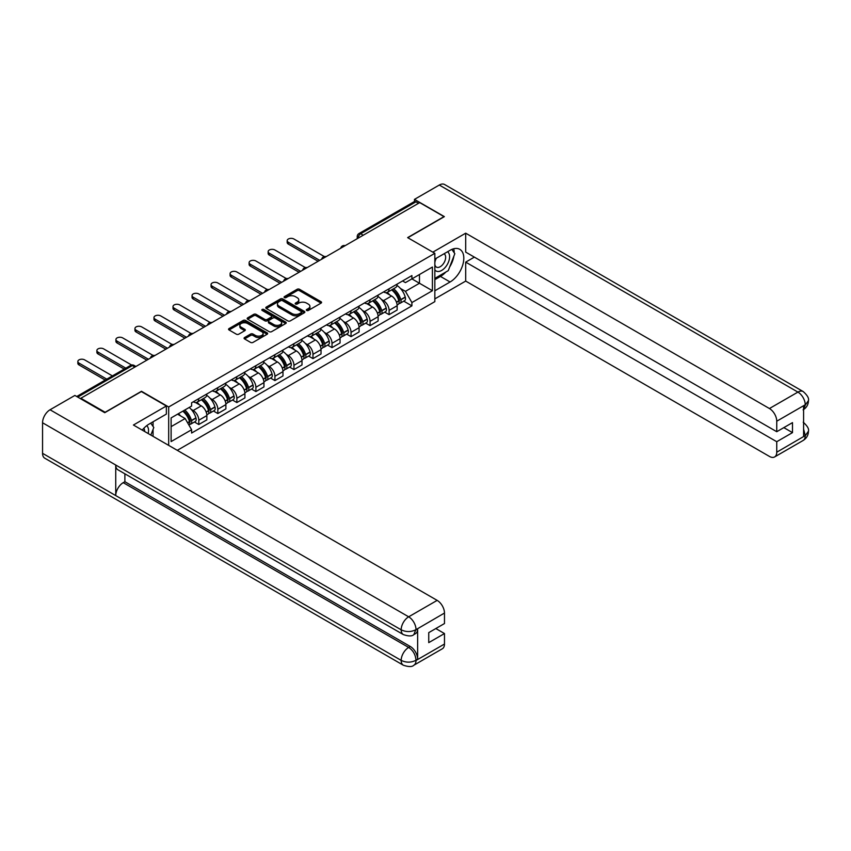 <?xml version="1.0" encoding="UTF-8"?>
<svg xmlns="http://www.w3.org/2000/svg" width="851" height="851" viewBox="0 0 851 851"><rect width="100%" height="100%" fill="white"/><g stroke="black" fill="none" stroke-linecap="round" stroke-linejoin="round"><path stroke-width="1.28" d="M306.668 310.455A1.181 0.681 0 0 0 308.349 310.455L321.072 303.116A1.691 0.979 0 0 0 321.572 302.424A1.691 0.979 0 0 0 321.072 301.733L299.52 289.287A1.691 0.979 0 0 0 297.127 289.287L284.404 296.627A1.181 0.681 0 0 0 286.074 297.595L287.723 296.648A5.414 3.127 0 0 1 295.393 296.648L297.18 297.69A5.414 3.127 0 0 1 298.775 299.892A5.414 3.127 0 0 1 297.18 302.105L295.542 303.062A1.181 0.681 0 0 0 297.212 304.03L298.861 303.073A5.414 3.127 0 0 1 306.52 303.073L308.317 304.115A5.414 3.127 0 0 1 309.902 306.328A5.414 3.127 0 0 1 308.317 308.541L306.668 309.487A1.181 0.681 0 0 0 306.668 310.455L306.668 309.487M244.567 337.539A1.691 0.979 0 0 0 244.067 338.23A1.691 0.979 0 0 0 244.567 338.921L250.609 342.41A1.691 0.979 0 0 0 253.002 342.41L267.129 334.252A1.691 0.979 0 0 0 267.629 333.56A1.691 0.979 0 0 0 267.129 332.869L245.577 320.433A1.691 0.979 0 0 0 243.184 320.433L229.057 328.582A1.691 0.979 0 0 0 228.557 329.273A1.691 0.979 0 0 0 229.057 329.965L236.365 334.188A1.691 0.979 0 0 0 238.759 334.188L244.801 330.699A1.691 0.979 0 0 0 245.301 330.007A1.691 0.979 0 0 0 244.801 329.316L241.184 327.22A4.532 2.617 0 0 1 239.854 325.369A4.532 2.617 0 0 1 242.652 322.954A4.532 2.617 0 0 1 247.588 323.518L261.778 331.709A4.532 2.617 0 0 1 263.097 333.56A4.532 2.617 0 0 1 260.3 335.975A4.532 2.617 0 0 1 255.364 335.411L253.002 334.049A1.691 0.979 0 0 0 250.609 334.049L244.567 337.539L244.567 338.921M168.679 406.991L141.479 391.279L105.13 412.267L80.856 398.257L419.713 202.612L443.988 216.633L407.64 237.62L434.84 253.321L168.679 406.991L168.679 445.371M287.84 320.912A1.691 0.979 0 0 0 290.244 320.912L304.371 312.753A1.691 0.979 0 0 0 304.86 312.062A1.691 0.979 0 0 0 304.371 311.37L282.819 298.935A1.691 0.979 0 0 0 280.426 298.935L266.289 307.083A1.691 0.979 0 0 0 265.799 307.775A1.691 0.979 0 0 0 266.289 308.466L287.84 320.912M262.64 310.711A1.181 0.681 0 0 1 263.842 310.881L263.842 309.477L285.745 322.125A1.691 0.979 0 0 1 286.244 322.816A1.691 0.979 0 0 1 285.745 323.508L271.618 331.656A1.691 0.979 0 0 1 269.224 331.656L247.673 319.221L253.726 315.753L253.726 314.349L247.673 317.838A1.691 0.979 0 0 0 247.184 318.529A1.691 0.979 0 0 0 247.673 319.221L247.673 317.838M253.726 315.753A1.691 0.979 0 0 1 256.119 315.753L256.119 314.349A1.691 0.979 0 0 0 253.726 314.349M256.119 314.349L264.852 319.391A1.691 0.979 0 0 0 267.246 319.391L271.267 317.072A1.691 0.979 0 0 0 271.756 316.381A1.691 0.979 0 0 0 271.267 315.689L262.161 310.434A1.181 0.681 0 0 1 263.842 309.477M177.274 450.339L434.84 301.637L434.84 253.321M80.856 398.257L80.856 398.885M363.239 235.227L360.675 233.748A3.447 1.989 60 0 0 358.952 233.568L414.214 201.666A3.447 1.989 60 0 1 415.937 201.836L360.675 233.748A3.447 1.989 120 0 0 358.239 237.972L358.239 238.11M418.49 203.315L415.937 201.836M389.098 288.744A7.936 4.585 60 0 1 387.45 292.308L395.502 287.659A7.936 4.585 -120 0 0 397.151 284.096M381.461 299.478L383.482 300.648A7.936 4.585 60 0 1 389.098 310.37L397.151 305.722A7.936 4.585 -120 0 0 391.534 295.999L385.78 292.67M397.151 305.722L397.151 310.019L389.098 314.657L384.737 312.147M387.45 292.308A7.936 4.585 60 0 1 383.546 291.946M389.098 310.37L389.098 314.657M370.068 299.733A7.936 4.585 60 0 1 368.43 303.296L376.472 298.648A7.936 4.585 -120 0 0 378.121 295.084M365.707 323.125L370.068 325.646L378.121 320.997L378.121 316.7A7.936 4.585 -120 0 0 372.504 306.988L366.749 303.658M368.43 303.296A7.936 4.585 60 0 1 364.515 302.935M362.43 310.466L364.462 311.636A7.936 4.585 60 0 1 370.068 321.348L370.068 325.646M351.037 310.721A7.936 4.585 60 0 1 349.399 314.285L357.452 309.636A7.936 4.585 -120 0 0 359.09 306.073M346.676 334.113L351.037 336.634L359.09 331.986L359.09 327.688A7.936 4.585 -120 0 0 353.484 317.976L347.719 314.647M349.399 314.285A7.936 4.585 60 0 1 345.485 313.923M343.4 321.444L345.432 322.625A7.936 4.585 60 0 1 351.037 332.337L351.037 336.634M332.007 321.699A7.936 4.585 60 0 1 330.369 325.263L338.421 320.614A7.936 4.585 -120 0 0 340.06 317.061M327.646 345.102L332.007 347.623L340.06 342.974L340.06 338.677A7.936 4.585 -120 0 0 334.454 328.954L328.688 325.635M330.369 325.263A7.936 4.585 60 0 1 326.465 324.912M324.369 332.433L326.401 333.603A7.936 4.585 60 0 1 332.007 343.325L332.007 347.623M312.977 332.688A7.936 4.585 60 0 1 311.338 336.251L319.391 331.603A7.936 4.585 -120 0 0 321.029 328.039M308.615 356.09L312.977 358.611L321.029 353.963L321.029 349.665A7.936 4.585 -120 0 0 315.423 339.943L309.658 336.613M311.338 336.251A7.936 4.585 60 0 1 307.434 335.89M305.339 343.421L307.371 344.591A7.936 4.585 60 0 1 312.977 354.314L312.977 358.611M293.957 343.676A7.936 4.585 60 0 1 292.308 347.24L300.36 342.591A7.936 4.585 -120 0 0 301.999 339.028M289.585 367.068L293.957 369.589L301.999 364.941L301.999 360.654A7.936 4.585 -120 0 0 296.393 350.931L290.627 347.602M292.308 347.24A7.936 4.585 60 0 1 288.404 346.878M286.308 354.41L288.34 355.58A7.936 4.585 60 0 1 293.957 365.302L293.957 369.589M274.926 354.665A7.936 4.585 60 0 1 273.277 358.228L281.33 353.58A7.936 4.585 -120 0 0 282.979 350.016M270.554 378.057L274.926 380.578L282.979 375.929L282.979 371.632A7.936 4.585 -120 0 0 277.362 361.92L271.597 358.59M273.277 358.228A7.936 4.585 60 0 1 269.373 357.867M267.278 365.398L269.31 366.568A7.936 4.585 60 0 1 274.926 376.28L274.926 380.578M255.896 365.653A7.936 4.585 60 0 1 254.247 369.217L262.299 364.568A7.936 4.585 -120 0 0 263.948 361.005M251.524 389.045L255.896 391.566L263.948 386.918L263.948 382.62A7.936 4.585 -120 0 0 258.332 372.908L252.577 369.579M254.247 369.217A7.936 4.585 60 0 1 250.343 368.855M248.258 376.376L250.279 377.557A7.936 4.585 60 0 1 255.896 387.269L255.896 391.566M236.865 376.631A7.936 4.585 60 0 1 235.227 380.195L243.269 375.546A7.936 4.585 -120 0 0 244.918 371.983M232.504 400.034L236.865 402.555L244.918 397.906L244.918 393.609A7.936 4.585 -120 0 0 239.301 383.886L233.546 380.567M235.227 380.195A7.936 4.585 60 0 1 231.312 379.844M229.227 387.365L231.259 388.535A7.936 4.585 60 0 1 236.865 398.257L236.865 402.555M217.835 387.62A7.936 4.585 60 0 1 216.197 391.183L224.239 386.535A7.936 4.585 -120 0 0 225.887 382.971M213.473 411.022L217.835 413.543L225.887 408.895L225.887 404.597A7.936 4.585 -120 0 0 220.281 394.875L214.516 391.545M216.197 391.183A7.936 4.585 60 0 1 212.282 390.822M210.197 398.353L212.229 399.523A7.936 4.585 60 0 1 217.835 409.246L217.835 413.543M198.804 398.608A7.936 4.585 60 0 1 197.166 402.172L205.219 397.523A7.936 4.585 -120 0 0 206.857 393.96M194.443 422L198.804 424.521L206.857 419.873L206.857 415.586A7.936 4.585 -120 0 0 201.251 405.863L195.485 402.534M197.166 402.172A7.936 4.585 60 0 1 193.262 401.81M191.167 409.342L193.198 410.512A7.936 4.585 60 0 1 198.804 420.234L198.804 424.521M402.576 280.968L405.448 282.617L432.404 267.054L419.469 274.522L419.469 283.255L405.448 291.35L400.481 288.489M171.115 426.638L185.146 418.543L191.613 429.734L171.115 441.573L171.115 417.905L191.613 406.076L191.613 402.768L411.905 275.575L411.905 278.883L432.404 290.723L411.905 302.552L405.448 291.35M432.404 267.054L432.404 290.723M191.613 429.734L191.613 433.042L411.905 305.86L411.905 302.552M185.146 418.543L177.582 414.171M403.757 301.158L411.905 305.86M307.147 310.626L308.317 309.945A5.414 3.127 0 0 0 309.902 307.732L309.902 306.328M298.775 299.892L298.775 301.307A5.414 3.127 0 0 1 297.18 303.52L296.01 304.19M321.05 303.126L299.52 290.691A1.691 0.979 0 0 0 297.127 290.691L284.872 297.765M304.35 312.764L282.819 300.339A1.691 0.979 0 0 0 280.426 300.339L266.32 308.488L266.289 307.083M301.371 312.551A1.181 0.681 0 0 0 301.371 311.583L282.458 300.658A1.181 0.681 0 0 0 280.777 300.658L279.043 301.658A5.414 3.127 0 0 0 277.458 303.871A5.414 3.127 0 0 0 279.043 306.083L291.978 313.551A5.414 3.127 0 0 0 299.637 313.551L301.371 312.551L301.371 313.955A1.181 0.681 0 0 0 301.722 313.476L301.722 312.062M277.458 303.871L277.458 305.286A5.414 3.127 0 0 0 279.043 307.488L279.043 306.083M301.371 313.955L299.637 314.955A5.414 3.127 0 0 1 291.978 314.955L279.043 307.488M256.119 315.753L264.852 320.795A1.691 0.979 0 0 0 267.246 320.795L271.267 318.487A1.691 0.979 0 0 0 271.756 317.795L271.756 316.381M263.842 310.881L285.723 323.518M273.926 324.625A4.532 2.617 0 0 0 278.862 325.199A4.532 2.617 0 0 0 281.66 322.774A4.532 2.617 0 0 0 280.33 320.933L275.33 318.04A1.691 0.979 0 0 0 272.937 318.04L268.927 320.359A1.691 0.979 0 0 0 268.427 321.05A1.691 0.979 0 0 0 268.927 321.742L273.926 324.625L273.926 326.039A4.532 2.617 0 0 0 278.862 326.603A4.532 2.617 0 0 0 281.66 324.188L281.66 322.774M268.427 321.05L268.427 322.455A1.691 0.979 0 0 0 268.927 323.146L268.927 321.742M273.926 326.039L268.927 323.146M263.097 333.56L263.097 334.975A4.532 2.617 0 0 1 260.3 337.39A4.532 2.617 0 0 1 255.364 336.815L253.002 335.454A1.691 0.979 0 0 0 250.609 335.454L244.588 338.932M239.854 325.369L239.854 326.784A4.532 2.617 0 0 0 241.184 328.624L241.184 327.22M244.78 330.709L241.184 328.624M267.108 334.262L245.577 321.838A1.691 0.979 0 0 0 243.184 321.838L229.079 329.986L229.057 328.582M392.088 289.627A10.872 6.276 60 0 1 392.151 289.659A10.872 6.276 60 0 1 399.3 299.414L399.364 299.637A2.117 1.223 60 0 1 399.023 301.297A2.117 1.223 60 0 1 398.981 301.328M324.337 256.566L293.957 239.025A3.968 2.287 -0 0 0 289.627 238.525A3.968 2.287 -0 0 0 287.181 240.642A3.968 2.287 -0 0 0 288.34 242.269L288.34 244.099A3.968 2.287 180 0 1 287.181 242.482L287.181 240.642M391.62 289.904A13.105 7.574 60 0 1 398.821 300.722L398.885 300.946A4.351 2.51 60 0 1 398.194 304.371L397.119 304.988M398.938 303.403A4.351 2.51 -120 0 0 400.151 303.243A4.351 2.51 -120 0 0 400.842 299.818L400.778 299.595A13.105 7.574 -120 0 0 393.566 288.776M396.981 285.489A13.105 7.574 60 0 1 405.225 297.02L405.289 297.254A4.351 2.51 60 0 1 404.597 300.669L400.151 303.243M318.104 261.278L288.34 244.099M387.141 292.457A13.105 7.574 60 0 1 389.886 295.042M319.689 260.363L288.34 242.269M396.258 295.063L397.928 296.031M445.828 272.043A19.403 11.201 120 0 1 440.456 276.426L450.083 281.989A19.403 11.201 120 0 0 462.763 264.884A19.403 11.201 120 0 0 459.795 249.332A19.403 11.201 120 0 0 450.083 250.29L434.84 259.098M450.083 281.989L434.84 290.787M434.84 298.892L465.699 281.075L465.699 262.129L776.75 441.712L776.75 452.2L805.408 435.51L803.589 436.361L803.589 406.076L805.237 404.768L776.75 421.213A10.35 5.978 -120 0 0 769.432 408.533L797.919 392.098L439.297 185.039L414.469 199.379L444.36 216.633L407.82 237.727M474.358 257.13L465.699 262.129M783.824 427.627L792.494 432.627L792.494 422.628L776.75 431.712L465.699 252.119L465.699 233.185L769.432 408.533M432.829 252.162L465.699 233.185M465.699 281.075L769.432 456.423A10.35 5.978 -120 0 0 774.612 456.944A10.35 5.978 -120 0 0 776.75 452.2M439.297 185.039A10.606 6.127 -60 0 1 444.594 184.518L803.216 391.566A10.606 6.127 -60 0 0 797.919 392.098A10.35 5.978 60 0 1 805.237 404.768M414.469 201.559L414.469 199.379M776.75 431.712L776.75 421.213M792.494 432.627L776.75 441.712M449.679 266.969A19.403 11.201 120 0 0 453.86 256.204M454.179 252.726A19.403 11.201 120 0 0 453.689 248.769M440.456 276.426L434.84 279.66M803.589 429.117L805.237 435.404M803.216 422.202C807.386 425.947 809.131 428.936 808.45 431.18L805.429 435.499M803.216 391.566C807.376 395.279 809.12 398.3 808.45 400.619L805.418 404.874M403.374 634.601A10.606 6.127 -60 0 1 401.172 629.814C406.055 632.155 410.937 632.133 415.799 629.751L413.852 634.591C412.118 636.346 408.618 636.357 403.374 634.601L117.938 469.805A10.606 6.127 -60 0 1 115.736 465.018L42.55 422.766A10.606 6.127 -60 0 1 50.049 409.767L74.877 395.438L104.758 412.692L141.351 391.566L166.36 406.001L166.36 414.097L149.042 424.106A19.403 11.201 120 0 0 142.245 430.106M166.36 406.001L133.426 425.021L437.159 600.38A10.35 5.978 60 0 1 444.477 613.05L444.477 623.549L428.744 632.633L428.744 642.633L444.477 633.548L444.477 644.037A10.35 5.978 60 0 1 442.329 648.781L413.852 665.227A10.35 5.978 -120 0 0 415.99 660.482L444.477 644.037M152.637 436.106L156.722 438.467M153.063 435.861L153.063 429.361M153.063 426.447L153.063 421.777M413.852 665.227C412.192 666.971 408.703 666.982 403.374 665.237L44.752 458.189A10.606 6.127 -60 0 1 42.55 453.328L115.736 495.58A10.606 6.127 -60 0 1 123.235 482.666L408.671 647.451L410.32 646.505A10.35 5.978 60 0 1 417.639 659.185L417.639 628.9A10.35 5.978 60 0 1 415.501 633.633L413.852 634.591M42.55 422.766L42.55 453.328M50.049 409.767L408.671 616.815A10.606 6.127 -60 0 0 401.172 629.814L115.736 465.018L115.736 495.58L401.172 660.376C406.044 662.727 410.927 662.727 415.809 660.376L415.99 660.482M444.477 633.548L435.818 628.549M124.884 473.816L124.884 481.709L410.32 646.505M124.884 481.709L123.235 482.666M434.84 269.873A11.212 6.478 120 0 0 443.754 268.905A11.212 6.478 120 0 0 449.605 256.704A11.212 6.478 120 0 0 447.562 251.747M435.776 258.555A11.212 6.478 120 0 0 434.84 260.576M434.84 264.321A7.68 4.436 120 0 0 436.393 267.097A7.68 4.436 120 0 0 442.307 265.033A7.68 4.436 120 0 0 445.658 257.31A7.68 4.436 120 0 0 444.062 253.8A7.68 4.436 120 0 0 444.041 253.789M436.414 258.183A7.68 4.436 120 0 0 434.84 262.789M451.838 249.407L454.838 253.672L448.254 270.65L435.084 278.256M148.17 433.531A11.212 6.478 120 0 0 148.553 430.51A11.212 6.478 120 0 0 146.691 425.691M144.596 431.468A7.68 4.436 120 0 0 144.606 431.117A7.68 4.436 120 0 0 143.808 428.319M150.733 423.128L153.797 427.489L150.85 435.074M373.068 300.616A10.872 6.276 60 0 1 373.121 300.648A10.872 6.276 60 0 1 380.269 310.402L380.333 310.626A2.117 1.223 60 0 1 380.003 312.285A2.117 1.223 60 0 1 379.95 312.306M305.307 267.554L274.926 250.013A3.968 2.287 -0 0 0 270.597 249.513A3.968 2.287 -0 0 0 268.15 251.63A3.968 2.287 -0 0 0 269.31 253.247L269.31 255.087A3.968 2.287 180 0 1 268.15 253.46L268.15 251.63M372.589 300.892A13.105 7.574 60 0 1 379.791 311.711L379.854 311.934A4.351 2.51 60 0 1 379.174 315.349L378.089 315.976M379.918 314.391A4.351 2.51 -120 0 0 381.12 314.232A4.351 2.51 -120 0 0 381.812 310.806L381.748 310.583A13.105 7.574 -120 0 0 374.536 299.765M377.95 296.478A13.105 7.574 60 0 1 386.194 308.009L386.258 308.232A4.351 2.51 60 0 1 385.577 311.657L381.12 314.232M299.073 272.267L269.31 255.087M368.121 303.445A13.105 7.574 60 0 1 370.855 306.03M300.658 271.352L269.31 253.247M377.227 306.052L378.897 307.009M354.037 311.604A10.872 6.276 60 0 1 354.09 311.636A10.872 6.276 60 0 1 361.239 321.391L361.303 321.614A2.117 1.223 60 0 1 360.973 323.274A2.117 1.223 60 0 1 360.92 323.295M286.276 278.543L255.896 261.002A3.968 2.287 -0 0 0 251.566 260.502A3.968 2.287 -0 0 0 249.12 262.619A3.968 2.287 -0 0 0 250.279 264.236L250.279 266.065A3.968 2.287 180 0 1 249.12 264.448L249.12 262.619M353.559 311.881A13.105 7.574 60 0 1 360.76 322.699L360.824 322.923A4.351 2.51 60 0 1 360.143 326.337L359.058 326.965M360.888 325.38A4.351 2.51 -120 0 0 362.09 325.21A4.351 2.51 -120 0 0 362.781 321.795L362.717 321.572A13.105 7.574 -120 0 0 355.516 310.753M358.931 307.466A13.105 7.574 60 0 1 367.164 318.997L367.228 319.221A4.351 2.51 60 0 1 366.547 322.646L362.09 325.21M280.043 283.255L250.279 266.065M349.091 314.434A13.105 7.574 60 0 1 351.825 317.019M281.628 282.341L250.279 264.236M358.197 317.04L359.867 317.997M335.007 322.593A10.872 6.276 60 0 1 335.06 322.625A10.872 6.276 60 0 1 342.208 332.369L342.272 332.603A2.117 1.223 60 0 1 341.942 334.262A2.117 1.223 60 0 1 341.889 334.283M267.246 289.531L236.865 271.98A3.968 2.287 -0 0 0 232.546 271.49A3.968 2.287 -0 0 0 230.089 273.607A3.968 2.287 -0 0 0 231.259 275.224L231.259 277.054A3.968 2.287 180 0 1 230.089 275.437L230.089 273.607M334.528 322.859A13.105 7.574 60 0 1 341.73 333.677L341.804 333.911A4.351 2.51 60 0 1 341.113 337.326L340.028 337.953M341.857 336.358A4.351 2.51 -120 0 0 343.059 336.198A4.351 2.51 -120 0 0 343.751 332.784L343.687 332.55A13.105 7.574 -120 0 0 336.485 321.731M339.9 318.444A13.105 7.574 60 0 1 348.144 329.986L348.208 330.209A4.351 2.51 60 0 1 347.516 333.624L343.059 336.198M261.012 294.244L231.259 277.054M330.06 325.422A13.105 7.574 60 0 1 332.794 328.007M262.608 293.318L231.259 275.224M339.166 328.018L340.847 328.986M315.976 333.571A10.872 6.276 60 0 1 316.029 333.603A10.872 6.276 60 0 1 323.178 343.357L323.242 343.581A2.117 1.223 60 0 1 322.912 345.24A2.117 1.223 60 0 1 322.869 345.272M248.215 300.509L217.835 282.968A3.968 2.287 -0 0 0 213.516 282.479A3.968 2.287 -0 0 0 211.059 284.596A3.968 2.287 -0 0 0 212.229 286.213L212.229 288.042A3.968 2.287 180 0 1 211.059 286.425L211.059 284.596M315.498 333.847A13.105 7.574 60 0 1 322.71 344.666L322.774 344.889A4.351 2.51 60 0 1 322.082 348.314L320.997 348.942M322.827 347.346A4.351 2.51 -120 0 0 324.029 347.187A4.351 2.51 -120 0 0 324.72 343.761L324.656 343.538A13.105 7.574 -120 0 0 317.455 332.72M320.87 329.433A13.105 7.574 60 0 1 329.114 340.974L329.177 341.198A4.351 2.51 60 0 1 328.486 344.612L324.029 347.187M241.992 305.222L212.229 288.042M311.03 336.4A13.105 7.574 60 0 1 313.764 338.985M243.577 304.307L212.229 286.213M320.146 339.006L321.816 339.975M296.946 344.559A10.872 6.276 60 0 1 296.999 344.591A10.872 6.276 60 0 1 304.158 354.346L304.222 354.569A2.117 1.223 60 0 1 303.881 356.229A2.117 1.223 60 0 1 303.839 356.25M229.196 311.498L198.804 293.957A3.968 2.287 -0 0 0 194.485 293.457A3.968 2.287 -0 0 0 192.039 295.574A3.968 2.287 -0 0 0 193.198 297.201L193.198 299.031A3.968 2.287 180 0 1 192.039 297.403L192.039 295.574M296.467 344.836A13.105 7.574 60 0 1 303.679 355.654L303.743 355.878A4.351 2.51 60 0 1 303.052 359.303L301.967 359.92M303.796 358.335A4.351 2.51 -120 0 0 305.009 358.175A4.351 2.51 -120 0 0 305.69 354.75L305.626 354.527A13.105 7.574 -120 0 0 298.424 343.708M301.839 340.421A13.105 7.574 60 0 1 310.083 351.952L310.147 352.186A4.351 2.51 60 0 1 309.456 355.601L305.009 358.175M222.962 316.21L193.198 299.031M291.999 347.389A13.105 7.574 60 0 1 294.733 349.974M224.547 315.295L193.198 297.201M301.116 349.995L302.786 350.963M277.915 355.548A10.872 6.276 60 0 1 277.969 355.58A10.872 6.276 60 0 1 285.128 365.334L285.191 365.558A2.117 1.223 60 0 1 284.851 367.217A2.117 1.223 60 0 1 284.808 367.238M210.165 322.486L179.774 304.945A3.968 2.287 -0 0 0 175.455 304.445A3.968 2.287 -0 0 0 173.008 306.562A3.968 2.287 -0 0 0 174.168 308.179L174.168 310.019A3.968 2.287 180 0 1 173.008 308.392L173.008 306.562M277.447 355.824A13.105 7.574 60 0 1 284.649 366.643L284.713 366.866A4.351 2.51 60 0 1 284.021 370.281L282.936 370.908M284.766 369.323A4.351 2.51 -120 0 0 285.979 369.153A4.351 2.51 -120 0 0 286.659 365.739L286.596 365.515A13.105 7.574 -120 0 0 279.394 354.697M282.809 351.41A13.105 7.574 60 0 1 291.053 362.941L291.116 363.164A4.351 2.51 60 0 1 290.425 366.59L285.979 369.153M203.932 327.199L174.168 310.019M272.969 358.377A13.105 7.574 60 0 1 275.713 360.962M205.516 326.284L174.168 308.179M282.085 360.984L283.755 361.941M258.885 366.536A10.872 6.276 60 0 1 258.949 366.568A10.872 6.276 60 0 1 266.097 376.323L266.161 376.546A2.117 1.223 60 0 1 265.82 378.206A2.117 1.223 60 0 1 265.778 378.227M191.135 333.475L160.754 315.934A3.968 2.287 -0 0 0 156.424 315.434A3.968 2.287 -0 0 0 153.978 317.551A3.968 2.287 -0 0 0 155.137 319.168L155.137 320.997A3.968 2.287 180 0 1 153.978 319.38L153.978 317.551M258.417 366.813A13.105 7.574 60 0 1 265.618 377.621L265.682 377.855A4.351 2.51 60 0 1 264.991 381.269L263.916 381.897M265.735 380.312A4.351 2.51 -120 0 0 266.948 380.142A4.351 2.51 -120 0 0 267.639 376.727L267.576 376.504A13.105 7.574 -120 0 0 260.363 365.685M263.778 362.398A13.105 7.574 60 0 1 272.022 373.929L272.086 374.153A4.351 2.51 60 0 1 271.395 377.578L266.948 380.142M184.901 338.187L155.137 320.997M253.938 369.366A13.105 7.574 60 0 1 256.683 371.951M186.486 337.273L155.137 319.168M263.055 371.972L264.725 372.929M239.865 377.525A10.872 6.276 60 0 1 239.918 377.557A10.872 6.276 60 0 1 247.067 387.301L247.13 387.524A2.117 1.223 60 0 1 246.801 389.184A2.117 1.223 60 0 1 246.747 389.215M172.104 344.453L141.723 326.912A3.968 2.287 -0 0 0 137.394 326.422A3.968 2.287 -0 0 0 134.947 328.539A3.968 2.287 -0 0 0 136.107 330.156L136.107 331.986A3.968 2.287 180 0 1 134.947 330.369L134.947 328.539M239.386 377.791A13.105 7.574 60 0 1 246.588 388.609L246.652 388.833A4.351 2.51 60 0 1 245.971 392.258L244.886 392.885M246.716 391.29A4.351 2.51 -120 0 0 247.918 391.13A4.351 2.51 -120 0 0 248.609 387.716L248.545 387.482A13.105 7.574 -120 0 0 241.333 376.663M244.748 373.376A13.105 7.574 60 0 1 252.992 384.918L253.055 385.141A4.351 2.51 60 0 1 252.375 388.556L247.918 391.13M165.871 349.165L136.107 331.986M234.919 380.354A13.105 7.574 60 0 1 237.652 382.939M167.456 348.25L136.107 330.156M244.024 382.95L245.694 383.918M220.834 388.503A10.872 6.276 60 0 1 220.888 388.535A10.872 6.276 60 0 1 228.036 398.289L228.1 398.513A2.117 1.223 60 0 1 227.77 400.172A2.117 1.223 60 0 1 227.717 400.204M153.074 355.441L122.693 337.9A3.968 2.287 -0 0 0 118.363 337.411A3.968 2.287 -0 0 0 115.917 339.517A3.968 2.287 -0 0 0 117.076 341.145L117.076 342.974A3.968 2.287 180 0 1 115.917 341.357L115.917 339.517M220.356 388.779A13.105 7.574 60 0 1 227.557 399.598L227.621 399.821A4.351 2.51 60 0 1 226.94 403.246L225.855 403.874M227.685 402.278A4.351 2.51 -120 0 0 228.887 402.119A4.351 2.51 -120 0 0 229.579 398.694L229.515 398.47A13.105 7.574 -120 0 0 222.302 387.652M225.728 384.365A13.105 7.574 60 0 1 233.961 395.896L234.025 396.13A4.351 2.51 60 0 1 233.344 399.545L228.887 402.119M146.84 360.154L117.076 342.974M215.888 391.332A13.105 7.574 60 0 1 218.622 393.917M148.425 359.239L117.076 341.145M224.994 393.939L226.664 394.907M201.804 399.491A10.872 6.276 60 0 1 201.857 399.523A10.872 6.276 60 0 1 209.006 409.278L209.069 409.501A2.117 1.223 60 0 1 208.74 411.161A2.117 1.223 60 0 1 208.686 411.182M131.607 365.026L103.662 348.889A3.968 2.287 -0 0 0 99.344 348.389A3.968 2.287 -0 0 0 96.886 350.506A3.968 2.287 -0 0 0 98.056 352.133L98.056 353.963A3.968 2.287 180 0 1 96.886 352.335L96.886 350.506M201.325 399.768A13.105 7.574 60 0 1 208.527 410.586L208.591 410.81A4.351 2.51 60 0 1 207.91 414.235L206.825 414.852M208.655 413.267A4.351 2.51 -120 0 0 209.857 413.107A4.351 2.51 -120 0 0 210.548 409.682L210.484 409.459A13.105 7.574 -120 0 0 203.283 398.64M206.697 395.353A13.105 7.574 60 0 1 214.931 406.884L215.005 407.108A4.351 2.51 60 0 1 214.314 410.533L209.857 413.107M124.246 369.079L98.056 353.963M196.858 402.321A13.105 7.574 60 0 1 199.591 404.906M125.831 368.164L98.056 352.133M205.963 404.927L207.644 405.895M183.359 410.842A10.872 6.276 60 0 1 189.975 420.266L190.039 420.49A2.117 1.223 60 0 1 189.709 422.149A2.117 1.223 60 0 1 189.667 422.17M112.406 375.908L84.632 359.877A3.968 2.287 -0 0 0 80.313 359.377A3.968 2.287 -0 0 0 77.856 361.494A3.968 2.287 -0 0 0 79.026 363.111L79.026 364.941A3.968 2.287 180 0 1 77.856 363.324L77.856 361.494M182.805 411.161A13.105 7.574 60 0 1 189.507 421.575L189.571 421.798A4.351 2.51 60 0 1 188.965 425.16M189.624 424.255A4.351 2.51 -120 0 0 190.826 424.085A4.351 2.51 -120 0 0 191.518 420.671L191.454 420.447A13.105 7.574 -120 0 0 184.763 410.033M189.209 407.459A13.105 7.574 60 0 1 195.911 417.873L195.975 418.096A4.351 2.51 60 0 1 195.283 421.522L190.826 424.085M105.216 380.067L79.026 364.941M178.359 413.724A13.105 7.574 60 0 1 180.561 415.894M106.8 379.152L79.026 363.111M186.943 415.916L188.614 416.873M358.356 238.035L358.239 237.972A3.447 1.989 0 0 1 357.229 236.557L357.229 238.695M217.835 409.246L225.887 404.597M236.865 398.257L244.918 393.609M255.896 387.269L263.948 382.62M274.926 376.28L282.979 371.632M293.957 365.302L301.999 360.654M312.977 354.314L321.029 349.665M332.007 343.325L340.06 338.677M351.037 332.337L359.09 327.688M370.068 321.348L378.121 316.7M198.804 420.234L206.857 415.586M193.198 410.512L201.251 405.863M212.229 399.523L220.281 394.875M231.259 388.535L239.301 383.886M250.279 377.557L258.332 372.908M269.31 366.568L277.362 361.92M288.34 355.58L296.393 350.931M307.371 344.591L315.423 339.943M326.401 333.603L334.454 328.954M345.432 322.625L353.484 317.976M364.462 311.636L372.504 306.988M383.482 300.648L391.534 295.999M344.846 245.843A3.447 1.989 120 0 0 343.325 246.716M325.816 256.821A3.447 1.989 120 0 0 324.295 257.704M306.785 267.81A3.447 1.989 120 0 0 305.264 268.693M287.766 278.798A3.447 1.989 120 0 0 286.234 279.681M268.735 289.787A3.447 1.989 120 0 0 267.214 290.659M249.705 300.775A3.447 1.989 120 0 0 248.184 301.648M230.674 311.753A3.447 1.989 120 0 0 229.153 312.636M211.644 322.742A3.447 1.989 120 0 0 210.123 323.625M192.613 333.73A3.447 1.989 120 0 0 191.092 334.613M173.583 344.719A3.447 1.989 120 0 0 172.062 345.591M154.563 355.707A3.447 1.989 120 0 0 153.031 356.58M134.894 367.058L132.331 365.579L77.739 397.098M135.905 366.473L134.054 365.409A3.447 1.989 120 0 0 132.331 365.579A3.447 1.989 60 0 0 130.607 365.409L76.728 396.513M308.317 309.945L308.317 308.541M295.542 304.03L295.542 303.062M297.18 303.52L297.18 302.105M284.404 297.595L284.404 296.627M297.127 290.691L297.127 289.287M299.52 290.691L299.52 289.287M321.072 303.116L321.072 301.733M280.426 300.339L280.426 298.935M282.819 300.339L282.819 298.935M304.371 312.753L304.371 311.37M291.978 314.955L291.978 313.551M299.637 314.955L299.637 313.551M264.852 320.795L264.852 319.391M267.246 320.795L267.246 319.391M271.267 318.487L271.267 317.072M285.745 323.508L285.745 322.125M250.609 335.454L250.609 334.049M253.002 335.454L253.002 334.049M255.364 336.815L255.364 335.411M244.801 330.699L244.801 329.316M243.184 321.838L243.184 320.433M245.577 321.838L245.577 320.433M267.129 334.252L267.129 332.869M396.502 302.328L398.885 300.946M400.842 299.818L405.289 297.254M400.778 299.595L405.225 297.02M396.417 302.105L399.47 300.329M808.45 431.212C808.333 435.276 806.546 438.371 803.089 440.499A10.35 5.978 -120 0 0 805.237 435.755M803.589 409.512L805.237 405.119M417.639 659.185L415.82 660.376M444.477 613.05L415.82 629.751M415.99 629.846L417.639 628.9M415.99 629.495A10.35 5.978 60 0 0 408.671 616.815L437.159 600.38M403.374 665.237A10.606 6.127 -60 0 1 401.172 660.376A10.606 6.127 -60 0 1 408.671 647.451C413.086 650.409 415.522 654.632 415.99 660.131M377.472 313.306L379.854 311.934M381.812 310.806L386.258 308.232M381.748 310.583L386.194 308.009M379.791 311.689L380.44 311.317M377.397 313.094L379.791 311.711M358.441 324.295L360.824 322.923M362.781 321.795L367.228 319.221M362.717 321.572L367.164 318.997M358.367 324.082L361.409 322.306M339.411 335.283L341.804 333.911M343.751 332.784L348.208 330.209M343.687 332.55L348.144 329.986M341.73 333.666L342.379 333.294M339.336 335.071L341.73 333.677M320.38 346.272L322.774 344.889M324.72 343.761L329.177 341.198M324.656 343.538L329.114 340.974M320.306 346.049L323.348 344.272M301.36 357.26L303.743 355.878M305.69 354.75L310.147 352.186M305.626 354.527L310.083 351.952M303.669 355.633L304.318 355.261M301.275 357.037L303.679 355.654M282.33 368.238L284.713 366.866M286.659 365.739L291.116 363.164M286.596 365.515L291.053 362.941M282.245 368.026L285.287 366.249M263.299 379.227L265.682 377.855M267.639 376.727L272.086 374.153M267.576 376.504L272.022 373.929M263.214 379.014L266.267 377.238M244.269 390.215L246.652 388.833M248.609 387.716L253.055 385.141M248.545 387.482L252.992 384.918M244.184 390.003L247.237 388.226M225.238 401.204L227.621 399.821M229.579 398.694L234.025 396.13M229.515 398.47L233.961 395.896M225.164 400.981L228.206 399.204M206.208 412.182L208.591 410.81M210.548 409.682L215.005 407.108M210.484 409.459L214.931 406.884M208.527 410.565L209.176 410.193M206.133 411.969L208.527 410.586M187.656 422.894L189.571 421.798M191.518 420.671L195.975 418.096M191.454 420.447L195.911 417.873M187.55 422.702L190.145 421.181M345.144 245.673A3.447 3.447 0 0 0 340.719 248.226M326.114 256.662A3.447 3.447 0 0 0 321.689 259.215M307.083 267.639A3.447 3.447 0 0 0 302.658 270.203M288.053 278.628A3.447 3.447 0 0 0 283.628 281.181M269.022 289.617A3.447 3.447 0 0 0 264.597 292.17M249.992 300.605A3.447 3.447 0 0 0 245.567 303.158M230.972 311.583A3.447 3.447 0 0 0 226.536 314.147M211.942 322.572A3.447 3.447 0 0 0 207.516 325.135M192.911 333.56A3.447 3.447 0 0 0 188.486 336.113M173.881 344.549A3.447 3.447 0 0 0 169.455 347.102M154.85 355.537A3.447 3.447 0 0 0 150.425 358.09M134.054 365.409A3.447 3.447 0 0 0 130.607 365.409M358.952 233.568A3.447 3.447 0 0 0 357.229 236.557M774.612 456.944L803.089 440.499M808.45 400.651C808.312 404.672 806.525 407.746 803.089 409.863"/></g></svg>
